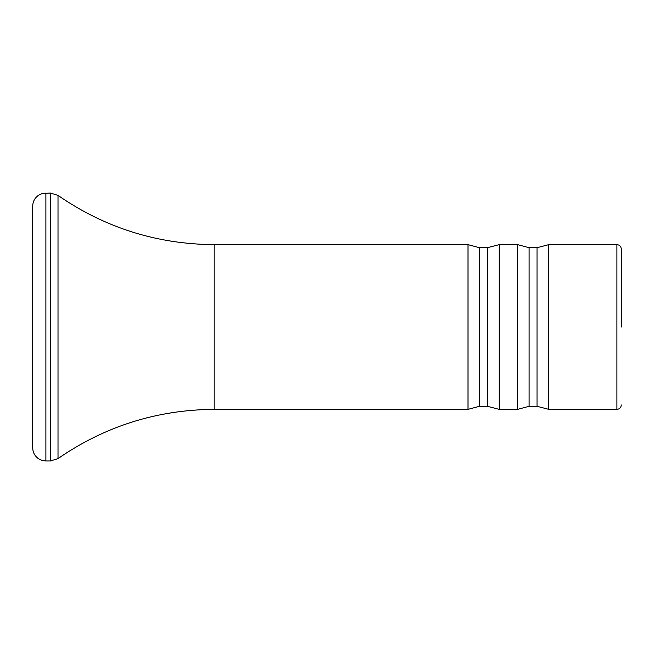 <?xml version="1.0" encoding="UTF-8"?>
<svg xmlns="http://www.w3.org/2000/svg" width="654" height="654" viewBox="0 0 654 654"><rect width="100%" height="100%" fill="white"/><g stroke="black" fill="none" stroke-linecap="round" stroke-linejoin="round"><path stroke-width="0.98" d="M621.3 327L621.3 249.035C621.014 246.337 619.551 244.874 616.91 244.637L616.91 409.363C619.551 409.126 621.014 407.663 621.3 404.965M468.002 327L468.002 409.363L479.472 406.289L479.472 247.711L468.002 244.637L468.002 327M487.385 247.711L499.19 244.637L499.19 409.363L487.385 406.289L487.385 247.711L479.472 247.711M517.633 327L517.633 409.363L529.111 406.289L529.111 247.711L517.633 244.637L517.633 327M537.016 247.711L548.82 244.637L548.82 409.363L537.016 406.289L537.016 247.711L529.111 247.711M45.878 460.972L42.101 460.416L38.733 458.863C34.842 456.198 32.839 452.503 32.7 447.794L32.7 206.206C32.839 201.497 34.842 197.802 38.733 195.137L42.101 193.584L50.456 193.028L50.456 460.972L45.878 460.972L45.878 193.028M487.385 406.289L479.472 406.289M537.016 406.289L529.111 406.289M50.456 460.972L58.01 458.593L58.01 195.407C105.024 227.821 157.083 244.236 214.185 244.637L214.185 409.363L468.002 409.363M499.19 409.363L517.633 409.363M548.82 409.363L616.91 409.363M214.185 244.637L468.002 244.637M499.19 244.637L517.633 244.637M548.82 244.637L616.91 244.637M58.01 195.407L50.456 193.028M58.01 458.593C105.024 426.179 157.083 409.764 214.185 409.363"/></g></svg>
